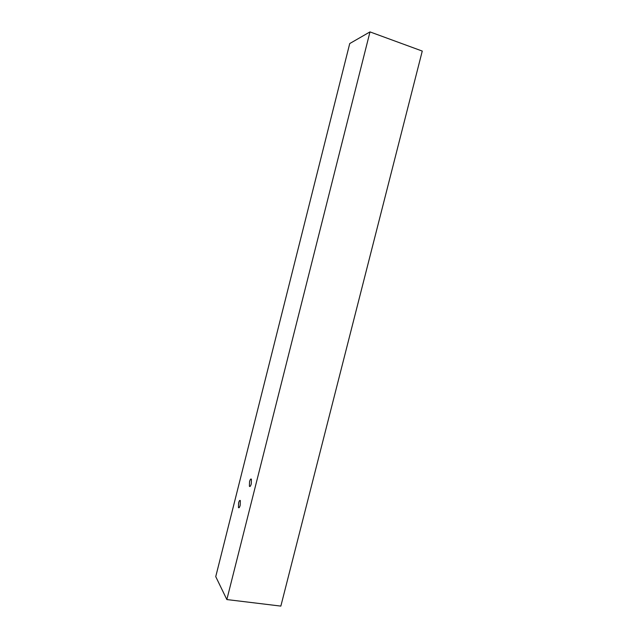 <?xml version="1.0" encoding="UTF-8"?>
<svg xmlns="http://www.w3.org/2000/svg" width="638" height="638" viewBox="0 0 638 638"><rect width="100%" height="100%" fill="white"/><g stroke="black" fill="none" stroke-linecap="round" stroke-linejoin="round"><path stroke-width="0.96" d="M249.538 481.642L249.402 486.268C249.984 486.969 250.614 486.164 251.284 483.859L251.412 479.242C250.83 478.54 250.2 479.345 249.538 481.642M238.58 502.911L238.445 507.561C238.987 508.215 239.577 507.441 240.199 505.256L240.343 500.607C239.792 499.953 239.21 500.726 238.58 502.911M349.736 43.551L369.984 31.9L422.26 51.072L280.848 606.1L226.849 599.56L215.74 576.624L349.736 43.551M369.984 31.9L226.849 599.56M250.144 486.387L249.402 486.268M239.13 507.673L238.445 507.561"/></g></svg>
